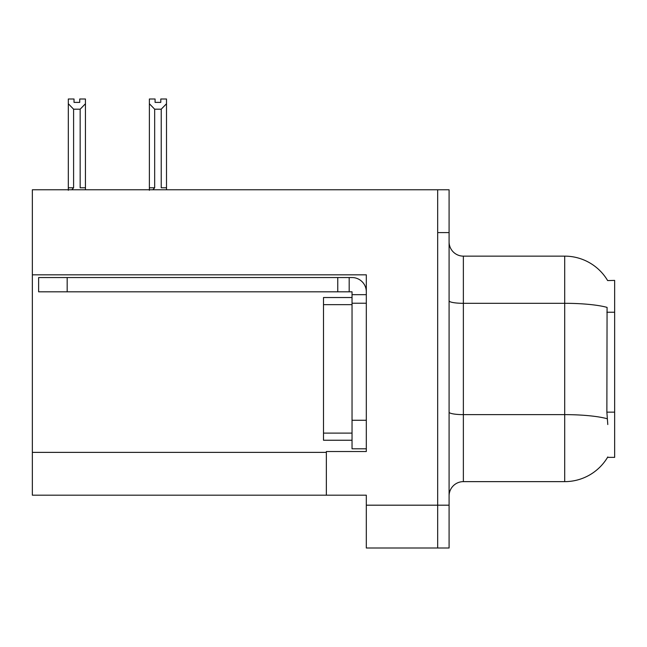 <?xml version="1.0" encoding="UTF-8"?>
<svg xmlns="http://www.w3.org/2000/svg" width="647" height="647" viewBox="0 0 647 647"><rect width="100%" height="100%" fill="white"/><g stroke="black" fill="none" stroke-linecap="round" stroke-linejoin="round"><path stroke-width="0.97" d="M32.35 274.829L366.315 274.829L366.315 420.267L352.041 420.267L352.041 448.808L366.315 448.808L366.315 420.267L366.315 451.517L326.355 451.517L326.355 495.19L32.35 495.19L32.35 189.773L437.679 189.773L437.679 548.001L366.315 548.001L366.315 505.186L437.679 505.186L437.679 548.001L449.091 548.001L449.091 505.186L437.679 505.186L437.679 232.588L449.091 232.588L449.091 505.186M326.355 495.19L366.315 495.19L366.315 505.186M607.646 280.58A49.948 49.948 0 0 0 564.702 256.139A49.948 49.948 0 0 1 607.646 280.58L614.65 280.402L614.65 457.372L607.541 457.372L607.792 456.944A49.948 49.948 0 0 1 564.702 481.635A49.948 49.948 0 0 0 607.541 457.372M449.091 495.909A14.274 14.274 0 0 1 463.365 481.635L564.702 481.635L564.702 256.139A49.948 49.948 0 0 1 607.541 280.402A49.948 49.948 0 0 0 564.702 256.139L463.365 256.139A14.274 14.274 0 0 1 449.091 241.865A14.274 14.274 0 0 0 463.365 256.139L463.365 481.635M607.792 424.545L606.87 412.147L607.072 307.39A49.948 8.678 180 0 0 564.702 303.314L463.365 303.314A14.274 2.475 0 0 1 449.091 300.831M437.679 189.773L449.091 189.773L449.091 232.588M160.796 102.388L160.796 98.999L166.505 98.999L166.505 187.776L161.224 187.776L161.224 109.189L154.665 109.189L149.384 103.746L149.384 98.999L155.086 98.999L155.086 102.388L160.796 102.388L155.086 102.388M154.665 109.189L154.665 187.776L152.902 189.773M149.384 103.746L149.384 190.283M166.505 187.776L166.505 189.773M166.505 103.746L161.224 109.189M154.665 187.776L149.384 187.776M79.735 102.388L74.025 102.388L79.735 102.388L79.735 98.999L85.444 98.999L85.444 189.773M85.444 103.746L80.155 109.189L73.596 109.189L68.315 103.746L68.315 98.999L74.025 98.999L74.025 102.388M73.596 109.189L73.596 187.776L68.315 187.776L68.315 190.283L68.315 103.746M73.596 187.776L71.841 189.773M85.444 187.776L80.155 187.776L80.155 109.189M67.175 291.813L67.175 277.547L38.626 277.547L38.626 291.813L352.041 291.813L352.041 294.668L366.315 294.668M67.175 277.547L352.041 277.547A14.274 14.274 0 0 1 366.315 291.821M352.041 448.808L366.315 448.808M349.186 291.813L349.186 277.547M366.315 303.233L352.041 303.233L352.041 294.668M352.041 420.267L352.041 297.523L323.5 297.523L323.5 440.243L352.041 440.243M337.766 291.813L337.766 277.547M32.35 452.374L326.355 452.374M614.65 312.242L606.87 312.242M614.65 412.147L606.87 412.147M607.234 418.755A49.948 8.678 180 0 0 564.702 414.63L463.365 414.63A14.274 2.475 0 0 1 449.091 412.155M323.5 433.11L352.041 433.11M323.5 304.664L352.041 304.664"/></g></svg>
